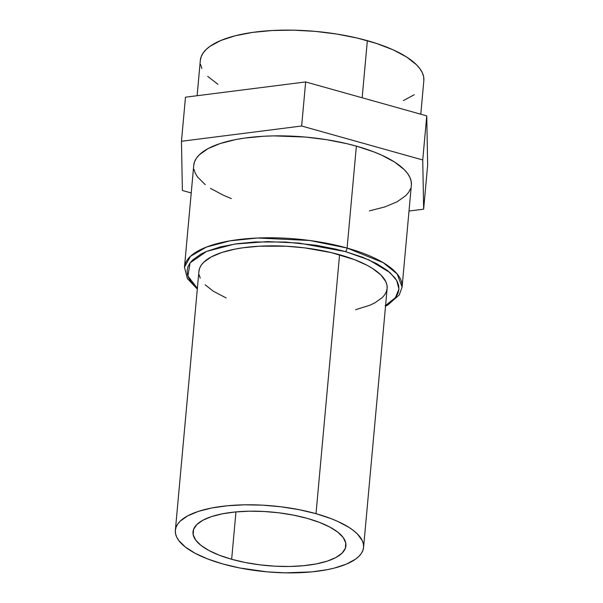 <?xml version="1.0" encoding="UTF-8"?>
<svg xmlns="http://www.w3.org/2000/svg" width="603" height="603" viewBox="0 0 603 603"><rect width="100%" height="100%" fill="white"/><g stroke="black" fill="none" stroke-linecap="round" stroke-linejoin="round"><path stroke-width="0.9" d="M411.389 184.91L411.14 181.119L409.852 177.274L407.53 173.415L404.191 169.564L394.633 162.071L381.526 155.084L373.8 151.866L356.373 146.13A109.264 38.268 -174.8 0 0 193.744 165.32L184.465 267.242A109.264 38.268 5.2 0 1 347.094 248.052L356.373 146.13L346.838 143.672L326.585 139.677L305.404 137.054L273.694 135.886L263.541 136.255L244.464 138.11L235.72 139.572L220.238 143.522L207.922 148.685L199.239 154.873L196.374 158.272L194.528 161.838L193.729 165.531M385.521 306.203L387.865 304.945L399.307 294.875L402.095 287.043L411.367 185.121A109.264 38.268 -174.8 0 0 356.373 146.13L347.094 248.052A109.264 38.268 5.2 0 1 402.095 287.043L397.136 273.913L383.237 262.689L347.094 248.052A2.955 1.289 105.7 0 1 345.391 251.594L336.112 249.197L316.409 245.315L285.415 242.022L255.069 241.984L236.512 243.785L220.118 246.974L206.528 251.428L200.95 254.082L192.508 260.097L189.719 263.413L187.925 266.88L187.141 270.476L187.382 274.154L188.633 277.9L190.895 281.654L197.377 288.317L187.902 276.076L190.066 262.916L206.535 251.428L234.635 244.064L267.611 241.599L298.937 243.062L345.391 251.594A2.955 1.289 -74.3 0 0 347.094 248.052L309.731 240.491L257.594 238.012L230.022 240.838L206.332 247.102L190.45 256.335L184.465 267.242L187.397 278.601L197.309 289.078M363.571 547.396A94.498 33.097 5.2 0 1 222.922 563.993L207.847 559.034L195.146 553.298L185.294 547.004L178.676 540.401L176.671 537.054L175.556 533.73L175.345 530.459L176.038 527.263L177.629 524.18L180.109 521.233L187.616 515.889L198.274 511.419L211.661 508.005L227.271 505.774L244.501 504.817L262.697 505.163L281.141 506.806L299.148 509.678L316.01 513.673A94.498 33.097 5.2 0 1 363.571 547.396L387.141 288.46A94.498 33.097 -174.8 0 0 339.572 254.737A94.498 33.097 -174.8 0 0 198.922 271.335L175.36 530.271A94.498 33.097 5.2 0 1 316.01 513.673L339.572 254.737L316.01 513.673L331.085 518.633L337.763 521.422L349.099 527.459L353.637 530.663L357.368 533.941L362.26 540.612L363.375 543.936L363.586 547.215L362.893 550.403L361.303 553.486L358.823 556.433L355.484 559.207L346.356 564.137L334.281 568.094L327.271 569.662L311.661 571.893L285.407 572.842L267.001 571.84L239.783 567.988L222.922 563.993A94.498 33.097 5.2 0 1 175.36 530.271M307.281 518.392A76.777 26.886 5.2 0 1 345.926 545.79A76.777 26.886 5.2 0 1 231.65 559.275L235.961 511.902L231.65 559.275A76.777 26.886 5.2 0 1 193.005 531.876A76.777 26.886 5.2 0 1 307.281 518.392L293.586 515.15L278.955 512.814L263.963 511.48L249.182 511.193L235.185 511.977L222.499 513.786L211.623 516.56L202.962 520.193L196.864 524.535L193.555 529.434L193.164 534.688L195.704 540.107L201.078 545.474L209.075 550.584L219.402 555.242L231.65 559.275L245.346 562.524L259.976 564.853L274.968 566.187L289.749 566.473L303.746 565.689L316.432 563.88L327.308 561.107L335.969 557.481L342.067 553.132L345.376 548.24L345.768 542.979L343.228 537.559L337.853 532.193L329.856 527.082L319.53 522.424L307.281 518.392M420.788 114.216L423.834 80.712A112.218 39.301 -174.8 0 0 367.355 40.665L362.154 97.776L367.355 40.665A112.218 39.301 -174.8 0 0 200.332 60.375L197.113 95.719M191.226 192.96L182.377 190.48L181.465 141.275L301.643 126.012L422.733 159.961L423.645 209.173L409.015 211.027L423.645 209.173L427.655 165.094L426.751 115.889L305.661 81.94L185.475 97.196L181.465 141.275L185.475 97.196L305.661 81.94L301.643 126.012L305.661 81.94L426.751 115.889L422.733 159.961L426.751 115.889L427.655 165.094L423.645 209.173L422.733 159.961L301.643 126.012L181.465 141.275L182.377 190.48L191.226 192.96M369.398 210.869L384.872 206.919L397.196 201.756L405.872 195.568L408.744 192.169L410.583 188.603M193.97 169.322L195.259 173.167L197.588 177.026L205.231 184.669M210.485 188.37L223.585 195.357L231.311 198.575M403.392 100.588L414.223 94.731M423.856 80.493L423.608 76.604L422.281 72.654L419.892 68.689L416.469 64.74L406.648 57.044L393.186 49.861L376.611 43.484L357.564 38.14L336.76 34.047L315.015 31.348L293.148 30.165L272.013 30.527L252.423 32.426L235.117 35.796L220.773 40.499L209.942 46.356L205.977 49.65L203.03 53.139L201.138 56.803L200.309 60.594M200.565 64.483L201.884 68.433M207.696 76.355L217.977 84.337M385.596 305.45L395.387 297.678L398.937 289.108L396.729 280.538L390.013 272.601L368.968 259.908L345.391 251.594L362.35 257.172L376.641 263.624L387.721 270.702L395.169 278.134L397.43 281.895L398.681 285.634L398.922 289.319L398.138 292.915L396.344 296.382L393.555 299.691L385.106 305.713M355.551 309.716L369.925 305.201L374.878 302.842L382.385 297.498L384.865 294.55L386.463 291.468L387.156 288.272L386.945 285L385.83 281.676L380.93 275.006L372.662 268.523L367.355 265.433L354.647 259.697L331.326 252.612L304.711 247.871L286.259 246.228L259.29 246.197L242.79 247.803L235.223 249.069L221.836 252.484L211.186 256.953L203.678 262.297L201.198 265.245L199.601 268.327L198.907 271.523M199.118 274.795L200.234 278.119M205.126 284.789L213.402 291.272L226.155 297.942"/></g></svg>
